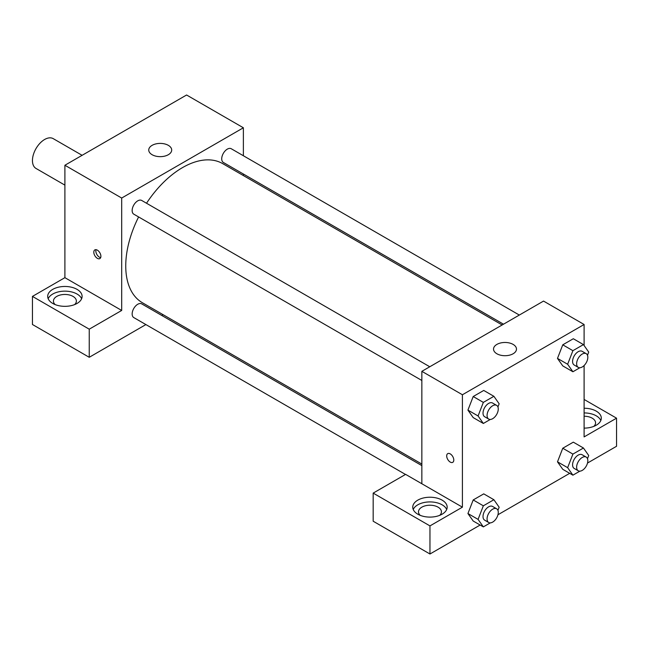 <?xml version="1.0" encoding="UTF-8"?>
<svg xmlns="http://www.w3.org/2000/svg" width="649" height="649" viewBox="0 0 649 649"><rect width="100%" height="100%" fill="white"/><g stroke="black" fill="none" stroke-linecap="round" stroke-linejoin="round"><path stroke-width="0.97" d="M82.107 155.314L53.226 138.643A17.207 9.938 120 0 0 39.962 143.251A17.207 9.938 120 0 0 32.45 160.571A17.207 9.938 120 0 0 36.011 168.448L64.9 185.127M32.45 296.398L89.237 329.181L121.688 310.449L64.9 277.667L32.45 296.398L32.45 324.5L89.237 357.291L145.895 324.573M64.9 277.667L64.9 165.252L186.588 94.997L243.375 127.78L243.375 155.736M243.375 174.021L243.375 175.563M429.768 366.766L141.709 200.46A7.918 4.567 120 0 0 133.791 205.027A7.918 4.567 120 0 0 133.791 214.17L421.85 380.476M89.237 329.181L89.237 357.291M161.731 315.43L163.069 314.66M121.688 310.449L121.688 198.042L243.375 127.78M519.33 315.057L231.271 148.751A7.918 4.567 120 0 0 225.171 150.868A7.918 4.567 120 0 0 221.715 158.835A7.918 4.567 120 0 0 223.353 162.461L503.494 324.2M421.85 465.617L141.709 303.878A7.918 4.567 120 0 0 135.609 305.995A7.918 4.567 120 0 0 132.153 313.962A7.918 4.567 120 0 0 133.791 317.588L405.495 474.451M138.61 216.953A80.306 46.371 120 0 0 125.744 265.952A80.306 46.371 120 0 0 142.374 302.718L421.85 464.067M502.156 324.971L222.688 163.621A80.306 46.371 120 0 0 146.528 203.242M97.35 258.343A5.022 2.896 60 0 1 94.073 253.921A5.022 2.896 60 0 1 94.843 249.897A5.022 2.896 60 0 1 99.857 252.794A5.022 2.896 60 0 1 99.857 258.594A5.022 2.896 60 0 1 97.35 258.343M121.688 198.042L64.9 165.252M168.334 145.344A11.471 6.62 180 0 1 171.693 150.033A11.471 6.62 180 0 1 160.222 156.652A11.471 6.62 180 0 1 148.751 150.033A11.471 6.62 180 0 1 155.833 143.908A11.471 6.62 180 0 1 168.334 145.344M52.731 289.373A17.207 9.938 180 0 1 71.487 287.223A17.207 9.938 180 0 1 82.107 296.398A17.207 9.938 180 0 1 64.9 306.336A17.207 9.938 180 0 1 47.693 296.398A17.207 9.938 180 0 1 52.731 289.373M81.628 298.743A17.207 9.938 0 0 0 69.548 291.515A17.207 9.938 0 0 0 52.731 294.054A17.207 9.938 0 0 0 48.172 298.743M55.173 304.592A11.471 6.62 180 0 1 53.429 301.079A11.471 6.62 180 0 1 60.511 294.962A11.471 6.62 180 0 1 73.013 296.398A11.471 6.62 180 0 1 76.371 301.079A11.471 6.62 180 0 1 74.627 304.592M96.076 249.687A5.022 2.896 -120 0 0 99.394 257.166A5.022 2.896 -120 0 0 100.668 257.621M421.85 483.748L405.625 474.378L373.175 493.11L429.963 525.901L462.413 507.169L421.85 483.748L421.85 371.333L543.538 301.079L584.1 324.5L584.1 345.519M373.175 493.11L373.175 521.22L429.963 554.003L480.138 525.033M497.953 514.754L569.7 473.324M587.515 463.045L616.55 446.277L616.55 418.175L584.1 436.907L584.1 365.533M584.1 416.236A11.471 6.62 180 0 1 592.212 418.175A11.471 6.62 180 0 1 595.571 422.856A11.471 6.62 180 0 1 593.827 426.369M600.828 420.52A17.207 9.938 0 0 0 584.1 412.926M584.1 408.237A17.207 9.938 180 0 1 601.307 418.175A17.207 9.938 180 0 1 584.1 428.113M420.236 515.363A11.471 6.62 180 0 1 418.491 511.85A11.471 6.62 180 0 1 429.963 505.222A11.471 6.62 180 0 1 441.434 511.85A11.471 6.62 180 0 1 439.689 515.363M446.69 509.506A17.207 9.938 0 0 0 434.611 502.285A17.207 9.938 0 0 0 417.794 504.825A17.207 9.938 0 0 0 413.235 509.506M417.794 500.144A17.207 9.938 180 0 1 436.55 497.986A17.207 9.938 180 0 1 447.169 507.169A17.207 9.938 180 0 1 429.963 517.099A17.207 9.938 180 0 1 412.756 507.169A17.207 9.938 180 0 1 417.794 500.144M429.963 525.901L429.963 554.003M584.1 399.443L616.55 418.175M579.865 471.158L572.905 475.173L567.64 467.678L572.905 454.097L562.764 448.24L573.31 442.156L562.764 448.24L557.499 461.82L562.764 469.316L557.483 461.837M579.865 367.74L572.905 371.755L562.764 365.898L557.483 358.418L562.764 344.822L573.31 338.737L562.764 344.822L572.905 350.679L583.451 344.595L588.716 352.091L587.491 355.254M490.303 419.449L483.343 423.464L473.202 417.607L467.921 410.127L473.202 396.531L483.748 390.447L473.202 396.531L483.343 402.388L493.889 396.304L499.154 403.8L497.929 406.964M490.303 522.867L483.343 526.883L478.078 519.387L483.343 505.806L473.202 499.949L483.748 493.865L473.202 499.949L467.937 513.529L473.202 521.025L467.921 513.546M462.413 507.169L462.413 394.754L584.1 324.5M513.116 344.408A11.471 6.62 180 0 1 516.474 349.089A11.471 6.62 180 0 1 505.003 355.709A11.471 6.62 180 0 1 493.532 349.089A11.471 6.62 180 0 1 500.614 342.972A11.471 6.62 180 0 1 513.116 344.408M462.413 394.754L421.85 371.333M447.737 453.635A5.022 2.896 -120 0 0 446.966 457.659A5.022 2.896 -120 0 0 450.244 462.08A5.022 2.896 60 0 1 446.966 457.659A5.022 2.896 60 0 1 447.737 453.635A5.022 2.896 60 0 1 452.751 456.539A5.022 2.896 60 0 1 452.751 462.331A5.022 2.896 60 0 1 450.244 462.088A5.022 2.896 -120 0 0 452.759 462.331M483.343 423.464L478.078 415.968L483.343 402.388M496.631 405.365L492.575 403.029A7.918 4.567 120 0 0 486.474 405.146A7.918 4.567 120 0 0 483.018 413.113A7.918 4.567 120 0 0 484.657 416.739L488.713 419.084A7.918 4.567 120 0 0 496.631 414.508A7.918 4.567 120 0 0 496.631 405.365A7.918 4.567 120 0 0 490.53 407.491A7.918 4.567 120 0 0 487.075 415.457A7.918 4.567 120 0 0 488.713 419.084M473.202 417.607L467.937 410.111L478.078 415.968M493.889 396.304L483.748 390.447M572.905 371.755L567.64 364.259L572.905 350.679M586.193 353.664L582.137 351.32A7.918 4.567 120 0 0 576.036 353.437A7.918 4.567 120 0 0 572.58 361.404A7.918 4.567 120 0 0 574.219 365.03L578.275 367.375A7.918 4.567 120 0 0 586.193 362.799A7.918 4.567 120 0 0 586.193 353.664A7.918 4.567 120 0 0 580.092 355.782A7.918 4.567 120 0 0 576.636 363.748A7.918 4.567 120 0 0 578.275 367.375M562.764 365.898L557.499 358.402L567.64 364.259M583.451 344.595L573.31 338.737M483.343 505.806L493.889 499.722L499.154 507.218L497.929 510.382M496.631 508.784L492.575 506.447A7.918 4.567 120 0 0 486.474 508.565A7.918 4.567 120 0 0 483.018 516.531A7.918 4.567 120 0 0 484.657 520.157L488.713 522.502A7.918 4.567 120 0 0 496.631 517.926A7.918 4.567 120 0 0 496.631 508.784A7.918 4.567 120 0 0 490.53 510.909A7.918 4.567 120 0 0 487.075 518.875A7.918 4.567 120 0 0 488.713 522.502M483.343 526.883L473.202 521.025M478.078 519.387L467.937 513.529M493.889 499.722L483.748 493.865M572.905 454.097L583.451 448.013L588.716 455.509L587.491 458.673M586.193 457.083L582.137 454.738A7.918 4.567 120 0 0 576.036 456.855A7.918 4.567 120 0 0 572.58 464.822A7.918 4.567 120 0 0 574.219 468.448L578.275 470.793A7.918 4.567 120 0 0 586.193 466.217A7.918 4.567 120 0 0 586.193 457.083A7.918 4.567 120 0 0 580.092 459.2A7.918 4.567 120 0 0 576.636 467.166A7.918 4.567 120 0 0 578.275 470.793M572.905 475.173L562.764 469.316M567.64 467.678L557.499 461.82M583.451 448.013L573.31 442.156"/></g></svg>
